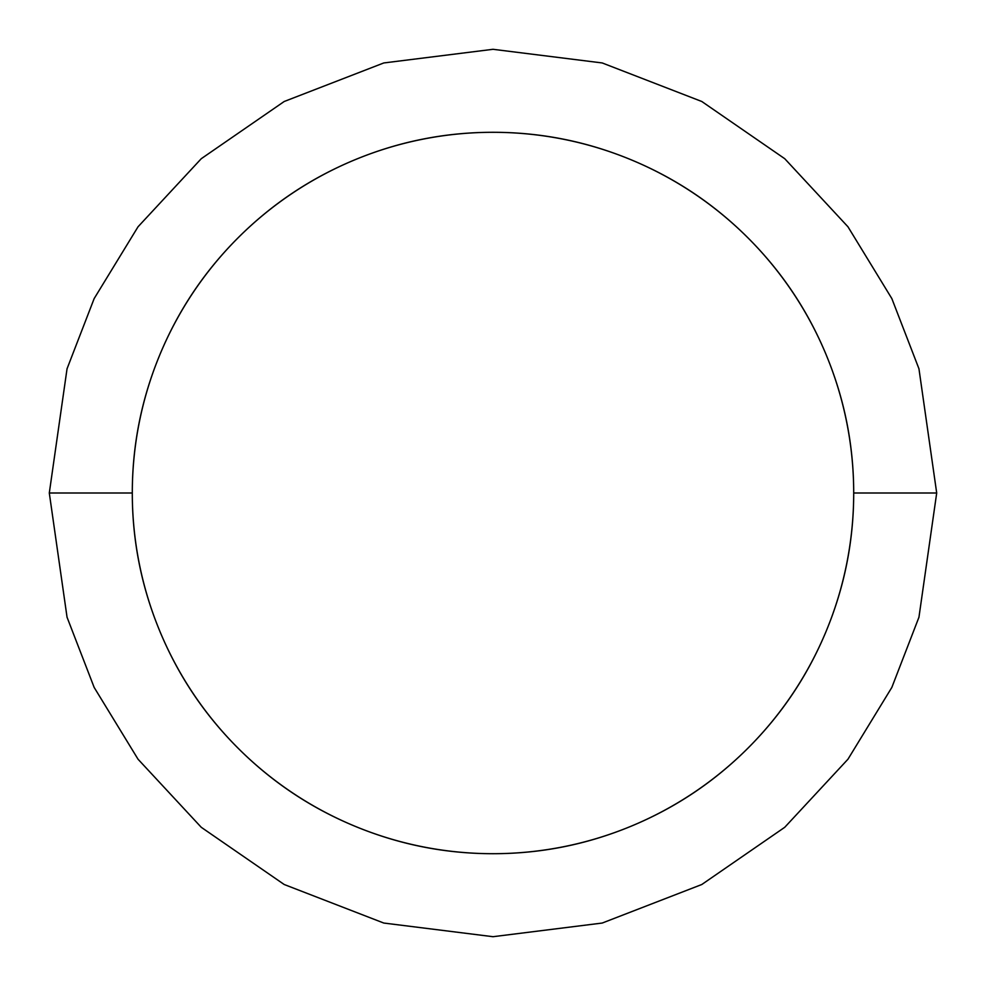 <?xml version="1.0" encoding="UTF-8"?>
<svg xmlns="http://www.w3.org/2000/svg" width="986" height="986" viewBox="0 0 986 986"><rect width="100%" height="100%" fill="white"/><g stroke="black" fill="none" stroke-linecap="round" stroke-linejoin="round"><path stroke-width="1.48" d="M132.297 493A360.703 360.703 0 0 1 493 132.297A360.703 360.703 0 0 1 853.703 493L936.7 493L918.952 368.764L891.837 298.573L847.96 226.78L784.745 158.709L701.798 101.496L602.224 62.956L493 49.3L383.776 62.956L284.202 101.496L201.255 158.709L138.04 226.78L94.163 298.573L67.048 368.764L49.3 493L132.297 493C132.297 540.833 141.454 586.843 159.757 631.028C178.059 675.225 204.127 714.234 237.946 748.054C271.766 781.873 310.775 807.941 354.972 826.243C399.157 844.546 445.167 853.703 493 853.703C540.833 853.703 586.843 844.546 631.028 826.243C675.225 807.941 714.234 781.873 748.054 748.054C781.873 714.234 807.941 675.225 826.243 631.028C844.546 586.843 853.703 540.833 853.703 493C853.703 445.167 844.546 399.157 826.243 354.972C807.941 310.775 781.873 271.766 748.054 237.946C714.234 204.127 675.225 178.059 631.028 159.757C586.843 141.454 540.833 132.297 493 132.297C445.167 132.297 399.157 141.454 354.972 159.757C310.775 178.059 271.766 204.127 237.946 237.946C204.127 271.766 178.059 310.775 159.757 354.972C141.454 399.157 132.297 445.167 132.297 493L49.3 493L67.048 368.764L94.163 298.573L138.04 226.78L201.255 158.709L284.202 101.496L383.776 62.956L493 49.3L602.224 62.956L701.798 101.496L784.745 158.709L847.96 226.78L891.837 298.573L918.952 368.764L936.7 493L918.952 617.236L891.837 687.427L847.96 759.22L784.745 827.291L701.798 884.504L602.224 923.044L493 936.7L383.776 923.044L284.202 884.504L201.255 827.291L138.04 759.22L94.163 687.427L67.048 617.236L49.3 493L67.048 617.236L94.163 687.427L138.04 759.22L201.255 827.291L284.202 884.504L383.776 923.044L493 936.7L602.224 923.044L701.798 884.504L784.745 827.291L847.96 759.22L891.837 687.427L918.952 617.236L936.7 493L853.703 493A360.703 360.703 0 0 1 493 853.703A360.703 360.703 0 0 1 132.297 493"/></g></svg>
